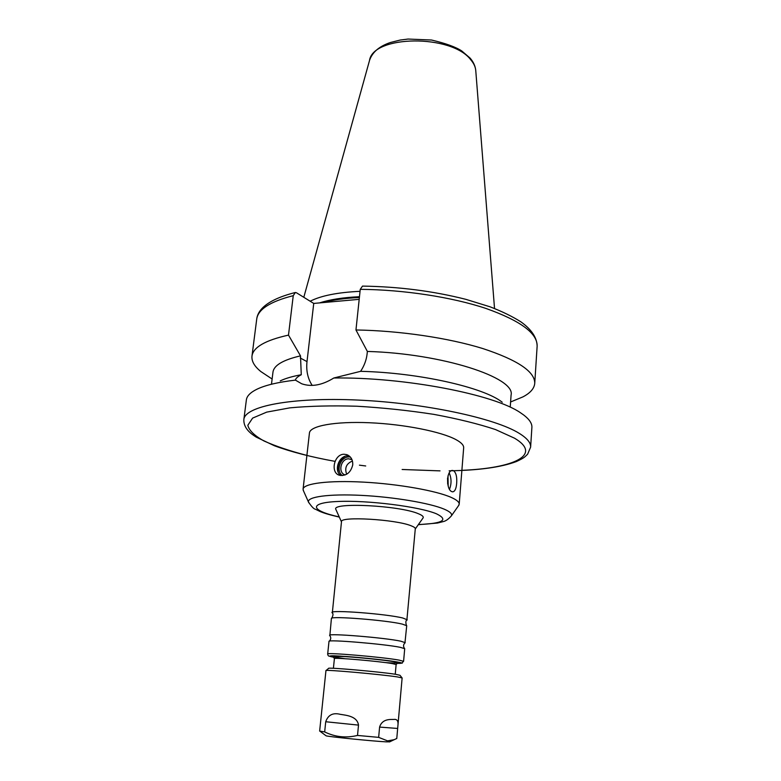 <?xml version="1.0" encoding="UTF-8"?>
<svg xmlns="http://www.w3.org/2000/svg" width="781" height="781" viewBox="0 0 781 781"><rect width="100%" height="100%" fill="white"/><g stroke="black" fill="none" stroke-linecap="round" stroke-linejoin="round"><path stroke-width="1.17" d="M325.716 721.742C328.127 714.908 332.999 712.448 340.36 714.351C346.549 715.337 357.2 716.206 358.508 725.11L357.513 735.438C346.003 738.221 335.059 737.049 324.671 731.914L325.716 721.742L358.508 725.11M402.117 677.947L397.607 676.961C381.333 674.384 323.724 669.278 325.95 670.596L319.644 731.075L324.671 731.914M378.648 737.362L379.595 727.082C382.241 718.452 390.725 719.565 393.819 719.438C397.217 718.94 398.564 721.175 397.871 726.125L396.777 738.484L394.171 739.695L387.561 740.876L378.648 737.362L357.513 735.438M389.699 741.843L385.804 741.833C372.801 741.169 327.825 736.639 326.126 735.829L325.95 735.702M340.799 475.531C333.526 470.592 338.876 455.538 347.779 455.85L349.185 455.948M338.183 472.134C337.021 465.447 339.247 460.214 344.87 456.416M342.342 475.58C335.43 470.904 340.496 456.621 348.931 456.924L350.347 457.031M345.261 474.907L345.251 474.907C337.558 473.052 340.721 458.535 348.736 458.818L352.016 459.726M346.666 474.223C344.431 467.965 346.354 463.563 352.456 461.024M352.739 464.91C350.737 472.632 346.364 476.088 339.608 475.287C330.051 473.081 333.965 454.025 344.118 454.249L346.725 454.64C350.933 456.348 352.944 459.775 352.739 464.91M449.231 472.954C451.525 478.265 451.623 483.683 449.534 489.209M447.982 475.922L448.196 486.085M447.552 478.031L447.689 483.956M456.67 483.322C456.202 488.828 454.835 491.669 452.55 491.845L451.887 491.649C445.814 489.707 446.351 469.352 452.785 470.494L453.576 470.728C456.084 472.71 457.119 476.908 456.67 483.322M449.143 470.816C478.821 470.347 501.246 467.253 516.397 461.542C524.871 457.578 524.647 457.012 527.624 454.191L530.621 447.123L531.89 427.451C532.164 423.527 529.42 419.368 523.66 414.975L520.702 412.915C494.861 394.561 404.695 376.959 333.809 378.004C322.104 385.248 311.394 387.161 301.671 383.764L295.413 380.122C278.075 382.143 265.208 385.199 256.822 389.28C250.33 392.492 246.845 396.045 246.366 399.95L243.857 419.514C243.438 428.886 251.833 434.275 256.207 437.116L274.424 445.766C290.883 451.818 311.092 457.012 335.039 461.366M502.242 402.244C483.878 387.435 418.997 372.664 360.617 371.326L333.809 378.004M295.413 380.122C295.667 378.443 297.62 376.647 301.271 374.734C292.397 376.364 285.397 378.414 280.272 380.874M510.247 406.999L511.077 395.088C515.831 377.672 442.31 353.52 367.363 351.44L367.138 353.627C366.494 359.777 364.317 365.674 360.617 371.326M360.246 289.341C403.523 289.653 451.916 297.102 485.919 308.436C520.371 320.688 537.445 333.243 537.143 346.1C536.898 337.548 531.51 329.484 520.976 321.909C512.551 316.559 502.271 311.541 490.136 306.835L465.808 299.328C433.27 291.069 398.837 286.656 362.511 286.1L360.246 289.341L355.96 329.972L367.363 351.44M512.277 401.288L522.948 396.875C530.348 392.989 534.272 388.479 534.741 383.344C534.965 371.649 517.666 360.051 482.843 348.56C448.47 337.909 399.599 330.656 355.96 329.972M301.271 374.734L300.5 355.863L288.492 335.117L293.246 295.667L295.335 292.504L296.487 292.787L313.737 303.428L307.001 361.613C306.045 370.711 307.773 378.639 312.195 385.394M313.737 303.428L359.192 299.338M288.492 335.117C265.315 340.262 253.151 347.262 251.98 356.126C251.462 361.252 254.46 366.426 260.971 371.649L270.607 378.024M300.5 355.863C283.025 359.934 273.848 365.371 272.969 372.156L271.505 384.008M458.467 505.776L459.199 504.184L463.67 447.825C463.855 445.268 461.327 442.554 456.094 439.693C441.538 431.698 404.119 424.21 369.559 422.746C334.951 421.232 309.969 425.889 309.442 432.977L303.077 489.16L303.497 490.849M459.199 504.184C459.345 502.144 456.748 499.908 451.408 497.497C436.559 490.771 398.574 483.995 363.604 482.131C328.576 480.217 303.438 483.468 303.077 489.16M422.892 518.193L423.136 517.852C423.732 516.622 422.16 515.255 418.401 513.732C399.677 505.434 330.88 502.027 335.869 509.446L336.045 509.837M406.872 620.153L415.297 528.757C415.355 527.858 413.95 526.863 411.099 525.769C395.694 519.345 339.794 516.124 341.492 521.659L332.315 612.978M407.252 619.811L402.869 618.035C386.937 613.925 329.992 609.57 332.003 612.568M404.958 642.88L406.716 625.718L402.322 624.107C386.605 620.212 330.441 615.779 331.408 618.464L329.855 635.646M404.49 648.445C403.035 646.277 403.289 644.354 405.232 642.675L400.799 641.191C384.73 637.677 327.532 633.03 329.621 635.373C331.212 637.413 331.095 639.346 329.26 641.201M403.592 661.322L404.704 648.679L400.253 647.322C384.203 643.974 327.093 639.258 328.996 641.386L327.678 654.009C325.521 652.213 382.934 657.094 399.111 660.121L403.592 661.322C400.223 664.123 405.446 663.264 397.256 661.976C388.245 660.404 364.571 657.836 347.555 656.606C329.738 655.435 325.257 655.679 334.112 657.338M402.03 677.84L399.95 675.272L395.703 674.315C380.269 671.806 325.941 667.042 328.586 668.399L326.067 670.518M360.041 291.323C337.646 292.387 321.011 295.687 310.164 301.222M359.475 296.712C343.181 297.463 329.904 299.533 319.614 302.891M379.595 727.082L397.656 728.458M530.621 447.123C530.924 442.847 527.155 438.278 519.326 433.406C495.349 418.265 424.952 403.094 358.196 400.077C291.352 396.982 244.736 406.305 243.857 419.514M307.001 361.613L300.246 357.991M293.246 295.667C270.177 301.554 258.013 309.364 256.724 319.107L251.98 356.126M461.883 470.328C513.693 468.239 542.863 454.991 514.562 438.209L495.505 429.56C478.411 423.888 457.861 418.831 433.855 414.369C408.58 410.464 382.924 407.75 356.868 406.227C331.642 405.485 309.286 406.032 289.8 407.867L266.731 412.114L252.624 418.099L247.821 425.274C249.071 430.448 254.469 435.691 264.007 440.982C275.537 446.166 289.839 450.969 306.904 455.401M418.294 524.695L437.487 523.045L442.973 521.659C445.609 521.181 448.411 519.248 451.398 515.85C452.384 513.878 450.012 511.662 444.301 509.202C430.175 503.14 393.849 496.98 361.359 495.369C328.791 493.729 306.718 496.843 308.505 502.095L308.817 502.779M418.401 524.549C442.895 523.534 448.958 519.97 436.559 513.849C419.758 506.664 367.841 500.074 337.958 501.48C307.675 502.73 310.623 510.706 339.247 516.934M396.65 663.352C402.889 663.489 403.084 663.03 397.236 661.976C382.856 659.32 333.956 655.171 330.89 655.864C329.026 656.694 327.952 656.069 327.678 654.009M385.638 662.62C398.427 663.381 401.307 663.089 394.268 661.751C385.033 660.14 359.006 657.436 343.943 656.538C329.006 655.825 329.377 656.548 345.056 658.715M392.394 663.606C379.127 661.224 332.706 657.241 334.405 658.598L332.979 656.411L344.089 656.557C358.215 657.377 384.33 660.043 394.239 661.751L397.929 662.659L396.123 664.543L392.394 663.606M494.529 308.485L475.775 70.768C475.522 67.088 473.872 63.446 470.816 59.854C451.662 34.042 372.81 35.057 369.501 60.537L303.799 297.297M359.387 297.522C345.085 298.176 333.028 299.855 323.227 302.569M402.127 677.928L397.871 726.125M389.504 741.93L394.171 739.695M326.126 735.829L319.878 731.172M350.679 459.101L351.762 459.57M346.735 454.64L348.16 455.264M510.598 401.981L522.948 396.875M537.143 346.1L534.741 383.344M272.12 379.019L260.971 371.649M451.398 515.85L458.925 505.112M339.315 517.09C326.878 514.21 323.139 512.736 320.259 511.594L315.368 509.222C313.913 509.066 311.629 506.693 308.505 502.095L303.165 490.107M415.277 528.971L423.136 517.852M341.463 521.864L335.869 509.446M331.74 618.22C333.292 615.233 333.389 613.378 332.013 612.655M406.432 625.415C405.476 622.184 405.739 620.339 407.223 619.899M334.405 658.598L333.409 668.292M396.123 664.543L395.245 674.247M369.608 60.157C372.439 52.112 379.361 46.235 390.354 42.525L400.204 40.046L408.063 39.05L431.532 40.026C445.658 43.355 455.733 46.997 461.766 50.96L470.074 58.077C473.374 61.855 475.268 65.955 475.746 70.368M256.724 319.107C257.476 312.293 263.373 300.558 295.335 292.504M359.426 465.164L365.703 465.974M402.137 469.488L440.025 470.875"/></g></svg>
